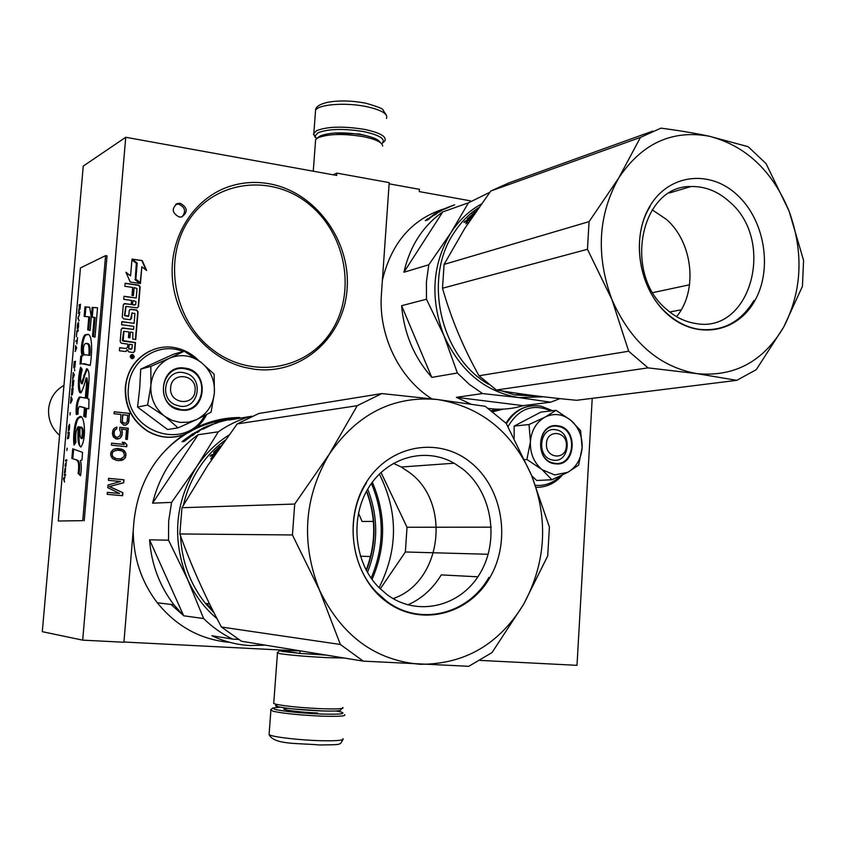 <?xml version="1.0" encoding="UTF-8"?>
<svg xmlns="http://www.w3.org/2000/svg" width="846" height="846" viewBox="0 0 846 846"><rect width="100%" height="100%" fill="white"/><g stroke="black" fill="none" stroke-linecap="round" stroke-linejoin="round"><path stroke-width="1.27" d="M182.926 615.021L170.977 604.446M183.582 434.855C154.617 455.243 138.078 484.102 133.964 521.432L123.918 642.241L82.697 640.147L42.3 631.676L83.246 166.091L125.737 137.274L336.676 175.439L336.845 173.102L333.091 174.794M389.118 183.825L419.426 189.324L419.267 191.598L470.387 200.83M592.221 398.35L577.004 665.326L480.232 660.398M323.68 654.667L299.865 653.461L278.493 649.897M299.865 653.461L300.044 650.997L123.939 642.019M82.697 640.147L125.737 137.274M336.845 173.102L389.202 182.62L381.43 293.974C378.173 335.217 399.249 378.553 431.851 398.847M254.635 369.258C301.715 375.317 344.015 337.205 347.103 288.814C350.868 240.507 315.23 191.661 268.891 183.698C255.83 181.446 243.024 182.25 230.493 186.12C194.231 197.33 168.989 236.637 172.415 278.598C175.64 320.56 207.069 358.408 245.086 367.492L254.635 369.258M180.314 203.315L177.427 203.505C171.347 208.465 171.928 212.97 179.193 217.031L181.763 216.914C188.15 212.103 187.664 207.566 180.314 203.315M132.441 354.506C129.861 355.341 129.618 356.705 131.712 358.598L132.092 358.683C134.673 357.826 134.905 356.452 132.78 354.58L132.441 354.506M123.146 340.949L123.971 331.294L128.899 331.939L128.423 337.617L129.882 337.808L130.358 332.129L132.875 332.457L132.769 339.14L135.741 339.521L138.078 311.73L136.745 310.038L130.77 309.224L129.227 310.524L128.772 315.992L124.817 315.452L126.054 306.389L136.978 307.891L138.501 306.59L140.161 286.9L138.829 285.197L125.134 283.23L124.87 286.286L132.663 287.397L131.987 295.391L133.446 295.592L134.112 287.608L137.031 288.528L136.238 297.982L124.024 296.269L123.759 299.325L131.564 300.415L131.215 304.465L124.806 303.587L123.294 304.898L122.247 317.144L123.558 318.836L129.935 319.693L131.521 318.392L131.965 313.083L134.937 313.485L134.102 323.299L121.866 321.66L121.602 324.727L133.848 326.355L133.594 329.411L122.818 327.994L121.221 329.305L120.174 341.583L121.316 343.243L127.873 344.1L127.609 347.167L126.022 348.489L119.656 347.685L119.402 350.762L125.367 351.513L127.386 349.832L128.772 351.915L133.171 352.486L134.757 351.164L135.487 342.535L122.395 340.483L123.611 331.389M140.499 282.818L141.853 266.765L146.622 270.487L142.265 260.61L132.008 259.066L137.211 263.138L135.857 279.212L140.499 282.818M130.58 275.87L125.927 272.253L130.263 282.046L140.447 283.516L135.244 279.466L136.597 263.392L131.944 259.764L130.58 275.87L126.181 272.824M123.632 425.083L125.938 424.999L128.402 422.937L129.533 413.43L114.221 411.748L114.051 413.726L120.915 414.477L120.597 422.101L123.632 425.083M119.825 427.346L119.624 429.652L120.714 432.433L120.1 435.701L117.33 437.414L115.722 436.917L114.221 435.087L114.178 431.746L115.352 429.535L116.716 429.017L116.885 427.029L114.125 428.404L113.004 429.958L112.37 433.564L113.396 437.001L116.209 438.968L119.201 438.609L120.587 437.752L122.173 434.58L122.152 430.921L121.316 429.165L126.53 429.715L125.726 439.275L127.344 439.444L128.285 428.245L119.825 427.346M111.556 443.167L111.386 445.155L126.741 446.709L126.9 444.721L124.796 442.511L122.184 442.247L124.299 444.457L111.556 443.167M121.93 449.215L117.383 448.433L113.343 449.363L111.154 451.817L110.657 453.773L110.815 455.793L112.56 458.638L116.378 460.351L119.318 460.636L124.404 458.807L125.525 457.242L125.853 453.276L122.882 449.649L115.627 448.613M107.78 487.677L119.519 493.419L107.379 492.34L107.209 494.339L122.628 495.703L122.871 492.721L109.536 486.492L123.706 482.77L123.96 479.777L108.563 478.35L108.394 480.348L120.523 481.469L108.002 485.012L107.78 487.677M503.19 409.126L492.869 411.706M196.198 427.611C210.189 420.906 224.75 417.543 239.873 417.512M492.7 411.579L501.593 409.178M238.255 417.797L223.164 418.929M182.059 216.83C186.279 211.426 185.147 207.207 178.665 204.161L175.672 204.394M132.716 358.662C134.429 357.276 134.355 355.944 132.473 354.675L131.49 354.622M133.594 352.486L134.451 351.259L135.17 342.63L122.839 341.054M127.386 349.832L127.143 350.625M125.959 351.481L127.08 349.927M126.456 348.478L119.646 347.812M133.594 329.411L122.014 328.121M134.102 323.299L121.856 321.808M130.432 319.672L132.124 312.756M131.215 304.465L124.034 303.746M136.238 297.982L124.013 296.438M134.112 287.608L133.15 295.55M137.443 307.859L138.194 306.707L139.844 287.027L138.522 285.324L125.113 283.41M128.296 316.425L124.51 315.569L125.705 306.506M135.434 339.489L137.761 311.846L136.428 310.154L129.977 309.372M130.358 332.129L129.586 337.766M140.214 282.596L141.853 266.765M142.265 260.61L132.304 259.31M146.041 270.043L141.959 260.748M136.597 263.392L131.913 260.124M135.244 279.466L136.291 263.54M139.854 283.431L134.937 279.603M129.533 413.43L114.21 411.843M128.867 421.329L129.227 413.493M128.402 422.937L128.56 421.382M127.323 424.153L128.095 422.989M125.938 424.999L127.016 424.206M124.891 425.221L125.631 425.052M128.285 428.245L119.815 427.431M127.048 439.412L127.979 428.298M121.316 429.165L122.152 430.921M122.342 432.602L121.845 430.974M122.173 434.58L122.036 432.655M121.708 436.198L121.866 434.633M120.587 437.752L121.401 436.25M119.201 438.609L120.28 437.794M117.404 439.085L118.895 438.651M116.716 429.017L116.579 427.145M115.352 429.535L116.41 429.07M114.612 430.455L115.045 429.588M114.178 431.746L114.316 430.508M114.009 433.734L113.872 431.798M114.221 435.087L113.702 433.787M114.792 436.145L113.914 435.14M115.722 436.917L114.485 436.198M116.674 437.34L115.416 436.959M117.33 437.414L116.367 437.393M124.299 444.457L111.545 443.241M124.796 442.511L122.268 442.331M126.9 444.721L124.489 442.564M126.435 446.677L126.593 444.774M122.882 449.649L121.623 449.258M124.129 450.442L122.575 449.691M125.018 451.531L123.812 450.484M125.853 453.276L124.711 451.574M126.012 455.296L125.546 453.319M125.525 457.242L125.705 455.338M124.404 458.807L125.219 457.284M123.347 459.695L124.098 458.839M121.983 460.235L123.04 459.738M120.703 460.499L121.676 460.266M119.519 493.419L107.379 492.383M123.96 479.777L108.563 478.413M123.706 482.77L123.653 479.809M109.536 486.492L123.4 482.791M122.871 492.721L109.229 486.513M122.321 495.671L122.564 492.732M133.256 357.71L131.997 357.477M131.839 357.498L130.485 357.435L132.156 356.06L130.633 355.595L133.784 355.859L133.647 357.467L132.262 357.657M131.764 356.853L131.849 356.155M128.645 348.954L129.332 344.28L132.304 344.66L131.965 348.732L128.645 348.954L129.332 344.28M132.367 304.793L133.023 300.616L135.942 301.525L135.677 304.581L132.367 304.793L133.023 300.616M124.796 423.307L122.268 422.038L122.554 414.752L127.746 415.227L127.217 421.477L126.107 423.021L124.796 423.307M120.809 458.849L116.537 458.765L112.751 456.724L111.989 453.974L113.195 451.426L117.573 450.114L121.792 450.876L123.632 452.388L124.383 455.137L123.928 456.755L120.809 458.849M130.485 357.435L132.579 357.562M130.792 357.34L130.844 356.737M132.156 356.06L130.601 355.997M131.13 349.271L128.952 348.859M132.674 304.666L134.863 305.131M125.102 423.243L123.812 423.201M124.119 423.137L122.871 422.767M123.178 422.704L122.268 422.038M122.575 421.974L122.025 421.012M122.332 420.948L122.86 414.688M121.115 458.818L118.821 458.987M119.127 458.955L116.537 458.765M116.843 458.722L114.601 458.236M114.908 458.204L112.751 456.724M113.057 456.681L112.18 455.666M112.486 455.624L111.989 453.974M112.296 453.932L112.455 452.346M112.761 452.314L113.195 451.426M113.501 451.383L115.574 450.252M132.611 356.959L133.266 356.198L132.611 356.959M133.266 356.198L132.674 356.261M132.896 356.991L132.959 356.293M336.01 710.968L341.033 711.994C346.522 713.834 340.272 714.521 322.294 714.077C301.282 713.157 285.588 711.623 275.204 709.477L272.645 708.06L280.015 707.15M344.639 714.669C346.077 716.118 338.844 716.615 322.929 716.181C300.785 715.23 284.256 713.601 273.332 711.317L270.646 709.815L272.645 708.06M316.457 138.765L315.082 135.952L317.99 132.79C328.481 128.761 343.793 128.381 363.917 131.638C380.055 135.223 386.062 139.188 381.937 143.534L381.683 143.725M315.452 137.528L313.411 134.038L316.467 130.696C327.497 126.424 343.624 126.022 364.838 129.459C380.013 132.748 386.707 136.544 384.909 140.838L382.223 143.302M318.699 136.957L320.285 135.92C329.951 132.251 344.036 131.913 362.553 134.895C372.748 136.989 378.68 139.537 380.34 142.54M315.421 142.149L315.611 139.664L318.043 137.75C328.396 133.827 343.508 133.467 363.368 136.671C375.973 139.294 382.403 142.424 382.646 146.062M342.831 707.489L340.547 710.238C339.087 711.052 332.679 711.275 321.343 710.926C302.033 710.069 287.598 708.673 278.017 706.717L277.625 706.622C275.331 706.008 274.929 705.511 276.409 705.141M343.032 708.06C341.488 708.916 334.635 709.149 322.474 708.758C301.758 707.827 286.276 706.336 276.029 704.263L273.713 703.502L273.766 702.772M326.556 655.132L303.725 653.662M298.3 653.207L282.12 651.388L279.635 650.637L281.38 650.384M344.385 658.04L326.133 657.617C305.491 656.485 290.041 655.153 279.783 653.641L277.15 652.816L279.635 650.637M323.775 654.677L319.027 654.434M293.139 652.34L286.382 651.219M566.376 445.905C567.751 431.132 546.907 428.636 546.474 443.621C545.131 458.521 566.016 460.806 566.376 445.905M195.077 390.503C197.023 374.218 171.452 371.066 170.649 387.627C168.745 404.071 194.4 406.958 195.077 390.503M63.968 385.353C55.001 390.492 49.882 398.329 48.634 408.861C48 419.468 51.648 428.288 59.569 435.299M554.669 474.955L567.814 472.29L551.92 479.756L542.159 469.731L554.669 474.955M553.58 460.213L551.677 459.843C536.11 456.237 539.748 426.976 555.378 429.673L556.657 429.895C572.552 432.845 569.559 462.72 553.58 460.213M560.147 476.139C553.136 483.024 544.94 486.09 535.571 485.34M508.012 426.648C518.672 408.47 533.001 403.225 551 410.913M555.325 463.798C534.186 462.434 536.618 422.281 557.567 425.781C578.463 427.367 576.189 466.939 555.325 463.798M531.838 476.012L536.766 480.486L551.92 479.756M556.023 410.331L570.849 420.272C562.727 413.98 554.215 412.88 545.31 416.972L556.023 410.331L540.869 412.097L514.146 426.098L514.167 438.207M582.133 447.703C581.16 458.955 576.39 467.151 567.825 472.29L578.622 465.152L582.133 447.703C582.45 436.399 578.685 427.251 570.849 420.272L580.599 430.688L582.133 447.703M545.31 416.972L544.739 417.268C536.311 422.26 531.531 430.307 530.41 441.411L530.357 442.151C530.125 453.371 533.889 462.413 541.641 469.297L542.159 469.731M541.641 469.297L526.899 459.494L530.357 442.151M524.679 459.653L526.899 459.494M530.41 441.411L529.014 424.533L544.739 417.268M514.146 426.098L529.014 424.533M555.113 463.354L552.713 462.878C533.868 458.416 538.363 422.968 557.292 426.268L558.762 426.521C578.093 430.011 574.54 466.368 555.113 463.354M180.209 422.408L188.521 422.175L196.409 419.679L178.072 427.854L164.907 416.412L172.224 420.441L180.209 422.408M184.28 351.217L201.01 362.278C191.143 355.172 180.706 353.797 169.676 358.144L184.28 351.217L173.716 354.157L140.732 369.11L139.685 388.515L137.56 407.095L167.561 429.525L178.072 427.854M180.166 406.239L174.985 404.726C158.477 397.62 165.478 369.469 182.895 372.526L186.183 373.298C204.214 378.68 198.694 409.189 180.166 406.239M204.637 415.619C184.936 453.075 122.934 430.836 128.486 387.056C130.041 359.804 159.185 341.287 183.085 351.545M181.203 410.088C155.22 408.206 158.9 363.833 184.597 368.105C210.252 370.262 206.794 413.916 181.203 410.088M214.398 392.777C213.023 405.181 207.027 414.149 196.409 419.679L211.098 412.171L214.398 392.777C214.979 380.298 210.517 370.125 201.01 362.278L214.112 374.165L214.398 392.777M169.676 358.144L168.978 358.461C158.509 363.822 152.492 372.621 150.916 384.888L150.852 385.702C150.376 398.106 154.85 408.184 164.261 415.925L164.907 416.412M164.261 415.925L147.627 405.023L150.852 385.702M137.56 407.095L147.627 405.023M150.916 384.888L150.831 366.392L168.978 358.461M140.732 369.11L150.831 366.392M181.076 409.601L174.54 407.645C154.712 398.815 163.384 364.933 184.386 368.655L188.129 369.512C210.199 375.814 203.717 413.155 181.076 409.601M559.978 398.625L550.64 402.188L519.074 397.62L543.523 396.795M488.385 408.438L489.633 408.597C501.128 409.961 512.295 408.978 523.114 405.646L456.406 397.334L470.81 404.06M456.406 397.334L482.548 393.559L519.074 397.62C485.488 392.11 460.467 371.5 444.002 335.777L457.39 373.001L469.34 384.401L482.548 393.559M523.114 405.646L550.64 402.188M431.788 377.379L401.617 305.702C404.007 333.461 414.064 357.35 431.788 377.379L457.39 373.001M401.617 305.702L426.479 299.209L444.002 335.777C429.927 298.733 432.19 264.449 450.781 232.925L428.795 264.787L426.426 281.792L426.479 299.209M481.194 204.15C469.012 210.823 458.881 220.415 450.781 232.925L468.441 202.818L489.834 192.306M403.902 272.243L442.786 211.902C422.968 225.819 410.014 245.932 403.902 272.243L428.795 264.787M442.786 211.902L468.441 202.818M497.681 409.189L491.473 410.659M444.457 208.793L445.398 208.433C412.562 218.416 391.561 242.337 382.392 280.163M435.553 214.535L434.876 213.784L428.51 219.378M434.981 214.133L435.32 214.736M434.876 213.784L437.668 212.801L435.256 214.799M435.077 214.482L428.245 218.977M427.822 218.67L425.337 220.679L428.129 219.696L434.59 213.964L428.065 219.051M427.981 219.22L427.177 220.023M450.516 206.308L446.614 207.83M446.603 207.799L452.843 205.472L444.573 209.131M445.366 208.349L448.465 207.312M444.446 208.719L436.314 213.076M444.499 208.867L438.778 212.187M436.25 212.959L439.603 211.902M441.824 210.326L439.465 211.637M441.771 210.22L438.651 211.934M454.672 204.817L448.814 207.164M452.864 205.472L453.72 205.166M451.341 206.012L452.61 205.557M490.796 191.016L640.443 137.412L618.796 177.882L589.059 221.641L444.087 264.396L464.835 228.325L490.796 191.016L509.355 182.715L652.879 131.056M736.792 380.34L756.271 369.67L783.756 326.968C763.356 361.538 734.455 377.105 697.019 373.646L648.036 367.873L496.369 390.017L479.026 375.772C463.248 347.59 451.077 318.413 442.511 288.232L587.462 249.284L611.954 299.643C630.883 342.207 659.235 366.868 697.019 373.646L736.792 380.34L576.623 400.295C546.569 397.472 519.814 394.046 496.369 390.017M479.026 375.772L628.673 351.227L648.036 367.873M628.673 351.227L611.954 299.643C595.753 255.492 598.037 214.905 618.796 177.882C641.828 143.471 671.946 129.575 709.128 136.195L748.15 146.696L766.064 163.606L789.085 211.13L803.584 260.431L802.42 286.392L783.756 326.968C802.103 291.035 803.88 252.425 789.085 211.13C772.313 170.649 745.664 145.66 709.128 136.195C694.978 133.182 678.926 130.496 660.938 128.148L640.443 137.412M689.564 284.785L652.879 292.621M681.252 309.784L669.768 311.994M517.361 394.617L534.587 395.695M488.375 384.179C440.607 356.864 422.651 278.768 453.921 232.957C460.668 222.487 468.938 214.027 478.741 207.608M501.689 390.905L514.907 394.955L539.219 396.266M444.087 264.396L442.511 288.232M589.059 221.641L587.462 249.284M666.997 309.689C622.519 274.093 640.496 185.337 690.907 186.543C705.025 186.183 717.926 191.302 729.633 201.887C776.205 241.057 750.603 334.857 695.042 323.394C684.943 321.734 675.594 317.165 666.997 309.689M652.139 209.787L666.405 219.378C693.001 242.368 698.098 290.897 676.567 316.647M667.949 314.701C696.628 340.134 737.173 332.827 754.791 300.795C772.821 269.113 764.795 220.32 737.352 195.077C710.196 169.369 669.08 173.716 649.961 206.043C630.407 237.98 638.994 289.755 667.949 314.701M474.49 213.721L472.11 215.889L471.211 216.195L473.4 214.091L472.026 214.673L468.716 217.93L472.375 216.83L469.202 220.351L464.01 222.477L465.12 221.187L465.744 221.895M467.161 220.848L468.293 220.69L467.648 219.96L465.12 221.187M467.648 219.96L468.779 218.723L467.193 218.903L472.354 214.45M472.375 215.148L473.845 214.207M476.404 210.474L477.123 209.924M472.946 215.984L473.665 214.926M468.673 218.078L469.255 218.786M468.293 220.69L470.556 218.12L469.667 218.416L468.071 220.193L469.456 220.055M468.43 219.791L467.711 220.023M467.531 221.969L465.829 223.83L467.616 222.054M472.089 214.101L475.135 212.78M475.727 211.934L473.834 212.579L476.277 211.13M466.812 223.196L466.432 222.805L467.352 222.593M753.945 300.478C740.599 322.516 721.998 332.087 698.119 329.189C687.238 327.286 677.149 322.315 667.864 314.247C638.952 289.998 630.291 237.832 650.035 206.572M225.893 420.007L228.378 419.457L225.945 420.198M366.392 570.5C376.512 543.967 376.597 517.477 366.635 491.04M358.471 513.067L362.109 521.485L373.382 521.39M360.385 556.192L370.537 556.552M149.552 539.822C151.423 564.293 159.545 585.95 173.938 604.805L183.698 615.793L149.552 539.822L168.523 540.182L187.696 579.616L203.622 618.542C212.304 627.087 221.959 633.929 232.597 639.09L211.934 635.737C224.169 641.575 236.912 644.842 250.173 645.551L265.443 645.16M232.597 639.09L238.329 639.428M228.906 435.098C216.164 443.093 205.43 453.625 196.706 466.685C174.752 502.513 171.749 540.15 187.696 579.616C194.739 595.161 204.542 608.2 217.084 618.743M183.698 615.793L203.622 618.542M250.564 416.782L249.718 416.697C238.572 419.933 228.103 424.967 218.321 431.809L196.706 466.685L171.59 502.387L168.65 521.147L168.523 540.182M152.566 503.18L198.165 434.717C175.122 451.246 159.926 474.067 152.566 503.18L171.59 502.387M198.165 434.717L218.321 431.809M251.833 416.221L228.79 420.028L249.718 416.697M227.162 419.648C215.349 421.001 204.002 424.438 193.142 429.937M186.279 433.776C173.483 441.633 162.644 451.965 153.739 464.761M133.213 530.484C133.308 557.704 141.335 581.794 157.282 602.764C176.634 626.6 200.819 639.798 229.826 642.357M193.914 434.4L193.131 433.564L184.872 440.174L185.2 440.607M193.131 433.564L195.32 433.247L192.507 435.605M192.296 435.267L184.544 441.157L184.872 440.174M184.946 439.36L182.049 441.718L184.227 441.411L184.597 440.311L192.803 433.776L184.946 439.36L185.253 439.793M192.92 433.977L193.311 434.643M184.502 440.586L183.614 441.496M225.766 420.24L220.965 421.625M222.276 421.012L219.854 421.974M219.791 421.752L220.584 421.742M221.789 420.991L206.784 426.447M206.71 426.257L212.568 424.681M212.515 424.544L208.021 426.712M204.288 427.621L202.183 428.668L205.345 427.494M205.155 427.05L207.661 426.881L203.579 428.943M204.214 427.41L194.876 432.845M203.537 428.859L202.955 429.144M194.728 432.57L197.488 432.465L199.032 431.523L197.53 431.746L197.816 432.253M200.608 429.969L197.53 431.746M200.513 429.768L196.896 431.841L197.255 432.496M196.558 431.883L196.917 432.549M203.368 428.488L196.896 431.841M212.346 424.502L207.661 426.881M212.261 424.269L209.322 425.665M225.755 420.176L232.354 418.749L216.692 422.535L215.021 423.106L217.856 422.662L209.258 425.506M232.851 418.633L230.45 419.034L231.793 418.802L230.926 419.447M221.779 420.927L218.575 421.943L222.255 420.938M230.842 418.96L231.709 418.812M363.262 661.128L340.367 644.483L319.534 590.212C300.742 542.572 304.021 497.184 329.358 454.059L294.715 504.047L181.964 507.716L207.64 465.638L237.197 423.909L258.887 413.461L381.81 393.57L437.625 399.545L485.223 406.302L506.225 423.412L531.531 475.272L549.414 527.09L547.711 555.917L523.769 604.044L492.034 652.573L468.779 666.31L363.262 661.128L241.47 641.247L221.43 627.023C204.817 595.996 190.953 564.98 179.849 533.953L292.43 534.958L319.534 590.212C341.647 635.78 375.18 660.472 420.145 664.279C464.655 664.406 499.203 644.335 523.769 604.044C545.956 562.495 548.546 519.571 531.531 475.272C512.221 431.999 480.919 406.757 437.625 399.545C393.475 395.537 357.382 413.705 329.358 454.059L357.255 405.689L237.197 423.909M340.367 644.483L221.43 627.023M491.262 527.164L407.021 527.259L405.361 551.983L380.256 588.879M381.017 472.449L407.021 527.259M488.184 554.278L405.361 551.983M367.45 572.414C378.363 544.602 378.448 516.843 367.703 489.147M206.551 603.536L212.864 610.505M371.394 483.436C384.602 514.939 384.507 546.527 371.119 578.178M183.392 505.189C186.554 491.42 191.926 478.794 199.487 467.299C206.636 456.554 215.212 447.502 225.248 440.132M372.314 482.178C386.114 514.527 386.03 546.95 372.039 579.457M180.558 535.888C181.795 561.522 190.086 584.026 205.419 603.399L214.059 612.864M181.964 507.716L179.849 533.953M294.715 504.047L292.43 534.958M386.802 594.442L378.564 587.198C354.083 562.283 349.747 517.424 368.856 487.254C387.732 456.872 425.675 446.794 454.165 463.217L462.688 468.97C491.843 491.875 499.88 540.002 480.147 573.197C460.848 606.719 417.258 617.443 386.802 594.442M393.358 463.322L401.237 467.013L409.369 472.438C451.669 502.788 441.898 582.238 393.083 598.608M386.252 601.58C420.134 627.087 468.451 615 489.76 577.807C511.555 540.964 502.661 487.708 470.418 462.244C438.514 436.261 389.488 444.795 366.212 482.495C342.44 519.804 352.031 576.634 386.252 601.58M357.255 405.689L381.81 393.57M379.357 474.046C398.286 511.819 398.18 549.71 379.061 587.706M215.783 453.572L213.52 455.846L212.462 455.962L212.854 455.074L210.115 456.216L211.405 454.725L212.156 455.476L211.648 456.047M211.405 454.725L212.727 454.588L213.139 455.36M212.727 454.588L213.901 454.27M214.059 454.439L214.715 454.239M213.478 455.328L214.313 454.683M213.573 453.932L214.905 452.494L213.562 452.642L213.848 452.081L219.59 446.477L220.119 447.122M214.799 452.599L215.54 451.827M220.235 447.174L217.76 449.543L219.008 448.93M217.443 451.172L215.286 451.225L220.288 447.1M215.18 451.436L216.798 452.102M214.63 454.154L216.301 452.335L213.721 454.471L214.958 454.492M214.725 453.361L214.165 453.276M213.583 455.825L212.854 455.074M212.473 456.893L210.76 458.997L212.483 456.893M219.59 446.477L221.197 445.81M222.033 444.636L222.561 443.896M211.912 458.088L211.5 457.707L212.23 457.707M477.874 576.813L441.242 574.899C432.93 588.647 421.805 598.64 407.878 604.89M488.893 577.395C468.24 614.524 419.563 626.717 386.305 600.935L376.407 592.105C349.832 564.959 345.369 515.478 366.445 482.929M63.471 478.815L64.518 482.072L64.159 479.587L64.994 476.647L64 479.1L63.566 477.8L63.915 478.857M79.133 304.824L79.048 305.818L79.651 305.575L78.583 311.127L80.032 309.097L80.476 304.264L79.133 304.824L79.545 305.618M79.81 311.91L78.467 312.46L78.382 313.454L79.725 312.904L79.81 311.91M79.609 314.236L78.033 317.43L79.027 320.888L78.149 318.033L79.609 314.236M78.562 326.218L78.456 322.4L77.557 323.87L77.176 328.195L77.874 329.062L78.562 326.218M78.118 331.22L78.213 330.215L76.87 330.723L76.352 336.708L76.954 331.653L78.118 331.22M75.072 351.354L76.669 347.896L75.558 345.697L75.453 351.407M73.824 367.809L74.755 367.524L75.495 361.274L74.162 361.697L73.761 367.175L74.363 368.126M74.596 369.364L74.66 370.812L74.596 369.364M74.311 374.831L73.211 372.547L72.629 379.23L74.311 374.831M72.111 386.062L72.375 387.13L73.105 386.453L73.845 380.192L72.513 380.563L72.449 386.104M71.413 394.099L71.677 395.177L72.396 394.5L73.137 388.24L71.804 388.6L71.741 394.13M70.176 412.626L69.975 414.974L70.313 412.637M66.876 459.843L65.565 460.023L65.47 461.028L66.792 460.859L66.876 459.843M64.603 471.328L64.412 473.189L65.205 472.607L65.607 467.701L65.258 471.761L65.216 467.743L64.603 471.328L65.322 468.621M76.87 343.941L77.568 337.554L77.198 340.272L76.003 340.695L75.907 341.699L77.102 341.276L76.87 343.941M70.525 403.331L72.079 400.327L71.106 396.637L70.525 403.331M65.459 463.703L65.026 466.093L65.946 464.475L65.893 466.326L66.252 462.265L65.713 464.507M68.304 430.836L69.034 425.401L69.605 425.781L69.404 429.969L69.541 424.311L68.537 426.331L68.441 430.847M67.892 433.395L68.484 433.289L67.416 438.778L68.198 437.149L68.441 438.44L68.949 436.187L69.298 432.147L67.976 432.391L67.892 433.395M67.067 448.137L66.866 450.506L67.204 448.158M64.285 474.543L64.211 475.389L65.533 475.251L65.607 474.405L64.285 474.543L64.698 475.336M76.299 460.034C78.636 460.837 79.249 465.3 78.139 473.4L80.497 475.78C81.607 469.414 81.565 464.327 80.381 460.51L81.999 459.981L82.548 452.367L72.703 448.792L71.857 458.458L77.261 460.118C79.619 460.922 80.233 465.374 79.112 473.485L80.645 475.04M74.036 445.133L75.95 442.194C75.273 435.605 75.928 430.54 77.895 426.987L78.435 426.744C77.24 438.746 78.065 445.504 80.941 447.005C87.286 437.847 84.209 410.86 78.847 417.459C74.829 417.723 72.703 436.673 74.036 445.133M86.578 383.323L85.309 398.011L79.376 397.038C76.827 400.401 75.78 406.207 76.225 414.466L78.118 414.064C77.832 410.352 78.266 407.825 79.418 406.503L84.463 407.804L83.722 416.348L85.88 417.258L86.652 408.332L88.788 408.904L88.957 399.026L87.487 398.667L88.862 382.709C89.57 373.9 88.777 369.268 86.493 368.814L81.343 383.65C80.159 380.531 80.465 375.836 82.242 369.565L80.613 367.206C77.864 376.481 77.24 394.141 81.026 392.798C82.919 389.297 84.6 384.338 86.081 377.94L86.578 383.323L87.54 383.439L86.271 398.117L85.309 398.011M81.512 363.664L90.226 365.44C92.595 350.371 92.161 332.721 87.212 334.466L85.858 334.699C82.675 333.684 79.788 351.048 82.231 355.436L80.751 356.187L80.063 364.108L81.512 363.664M90.131 330.437L91.294 317.039L89.665 307.225L84.96 306.908L84.135 316.404L88.83 316.848L87.698 329.834L90.131 330.437M97.533 307.775L92.161 307.405L91.326 317.039L94.17 317.345L92.51 336.475L94.995 337.11L97.533 307.775M58.279 521.009L82.739 520.66L105.581 255.629L80.444 267.949L58.279 521.009L82.739 520.66M80.455 304.539L79.609 304.888M78.467 312.46L78.868 313.253M79.788 312.174L78.942 312.523M77.917 318.762L79.09 320.169M77.229 328.819L77.769 329.094M77.176 328.195L77.695 328.883M76.87 330.723L77.272 331.537M78.192 330.458L77.335 330.775M75.474 346.691L76.225 347.304M74.237 367.238L74.289 367.862M73.761 367.175L74.829 367.206M74.162 361.697L74.564 362.543M75.474 361.485L74.628 361.75M73.602 377.305L73.507 374.249L74.3 374.958M73.126 373.551L73.877 374.175M72.164 386.696L72.714 387.045M72.587 386.146L72.64 386.759M72.513 380.563L72.915 381.43M73.824 380.383L72.978 380.626M71.889 394.183L71.931 394.796M71.804 388.6L72.206 389.467M73.126 388.42L72.28 388.652M65.565 460.023L65.956 460.964M66.866 459.949L66.03 460.065M76.003 340.695L76.404 341.52M77.314 340.462L76.468 340.758M71.127 401.385L71.392 398.36L72.026 399.682L71.487 401.469M71.022 397.641L71.773 398.276M67.976 432.391L68.378 433.311M69.287 432.285L68.452 432.433M65.597 474.5L64.761 474.585M78.139 473.4L79.112 473.485M71.857 458.458L77.261 460.118M73.634 449.131L72.819 458.553M78.445 426.923L79.397 426.86C78.868 434.558 78.467 445.842 80.846 447.037M80.529 417.374L79.799 417.564C75.971 417.649 73.909 434.992 74.786 443.981M81.311 368.222C78.752 379.664 78.657 387.859 81.005 392.808M86.303 377.961L87.043 378.046L87.54 383.439M83.817 375.138L84.78 375.254L82.295 383.767L81.343 383.65M87.434 368.941L84.78 375.254M86.652 408.332L88.788 408.745M83.722 416.348L85.901 416.962M84.463 407.804L85.425 407.909L84.685 416.444M80.571 406.566L85.425 407.909M80.899 397.017L80.328 397.144C77.843 400.253 76.796 405.964 77.166 414.265M83.86 363.664L90.247 365.282M80.751 356.187L81.702 356.303L81.047 363.801M82.231 355.436L83.183 355.553L81.702 356.303M87.212 334.466L88.016 334.572L86.81 334.805C83.712 333.842 80.677 350.826 83.183 355.553M87.698 329.834L90.141 330.321M88.83 316.848L89.782 316.975L88.661 329.951M84.96 306.908L85.911 307.035L85.086 316.499M89.676 307.288L85.911 307.035M97.523 307.838L93.113 307.532L92.277 317.144M92.161 307.405L93.113 307.532M92.51 336.475L95.006 336.994M94.17 317.345L95.133 317.472L93.483 336.592M84.219 520.776L107.03 255.852L105.581 255.629M78.234 328.195L77.43 328.1L77.504 325.34L77.938 323.563L78.72 323.447M75.854 347.368L76.489 348.605L75.59 350.371L75.854 347.368L76.648 348.066M73.179 386.114L72.312 385.681L72.597 381.525L73.75 381.26M72.481 394.162L71.614 393.718L71.889 389.551L73.042 389.308M65.089 468.599L65.343 471.994L64.74 471.317M71.392 398.36L72.196 399.09M80.201 427.04C82.252 427.399 82.781 430.931 81.787 437.625L81.237 438.492C79.915 437.118 79.566 433.3 80.18 427.05L81.163 427.135C83.236 427.579 83.765 431.111 82.749 437.731L81.798 438.556M86.652 343.793C89.581 342.598 90.649 346.49 89.866 355.468L85.446 354.77C83.268 356.737 82.263 345.781 85.182 343.762C88.322 341.995 89.56 345.855 88.904 355.352M80.243 305.321L79.63 309.583L80.381 305.343M78.361 323.405L78.467 326.99M78.297 326.958L78.382 327.508M74.892 366.011L74.543 367.101L73.962 366.794L74.247 362.638L75.241 362.331L75.051 366.032M73.507 374.249L74.247 375.539M74.141 375.529L73.242 377.263M73.581 381.239L73.401 384.962M73.232 384.941L73.316 385.48M72.883 389.287L72.693 393.009M72.534 392.988L72.619 393.527M69.076 433.184L68.452 437.445L68.653 433.258L69.213 433.194M293.012 708.937L322.897 710.978M287.608 708.313C274.622 708.8 296.999 712.321 317.599 712.945M342.958 738.643C344.385 740.335 337.12 741.022 321.173 740.715C299.505 740.208 271.481 736.877 269.081 734.603L269.155 733.63M364.933 135.392L359.138 133.975L334.233 133.055M315.346 113.068L315.558 110.255C318.477 104.301 345.866 102.25 366.466 106.617C381.62 110.012 388.293 113.967 386.485 118.482M539.695 487.233L544.2 486.535M506.215 423.402C512.285 413.197 520.639 407.349 531.277 405.847M506.405 423.74C514.865 409.919 526.392 404.05 541.006 406.143L552.628 410.722M177.459 436.525C166.81 438.514 156.69 436.631 147.088 430.878C131.849 420.515 124.626 405.921 125.398 387.108C128 367.65 138.109 354.865 155.738 348.774M183.698 434.812C171.23 439.063 159.122 437.742 147.373 430.836C132.135 420.462 124.901 405.869 125.673 387.045C127.27 360.978 153.126 341.805 177.047 348.182C185.263 350.17 192.412 354.241 198.482 360.396M331.156 331.59C356.325 293.361 346.543 235.051 309.816 204.869C273.501 174.139 217.147 179.341 190.043 218.416C162.369 257.036 173.007 319.651 212.219 349.387C251.04 379.727 306.538 370.231 331.156 331.59M79.757 406.482L80.708 406.588M84.769 363.843L85.721 363.96M81.787 437.625L82.749 437.731M80.243 427.061L81.142 427.156M177.427 203.505L175.788 204.351M287.503 708.292L285.758 708.07M270.879 710.46L269.081 734.603C274.062 745.019 298.945 743 319.386 744.977C343.254 744.628 339.405 745.093 343.011 739.52M315.082 135.952L313.411 134.038M313.877 132.759L315.558 110.255C315.695 106.829 319.608 104.206 327.286 102.387C338.379 100.293 350.995 100.515 365.134 103.064M365.631 103.159C377.792 106.659 383.576 108.944 382.984 110.012L386.326 115.088M315.611 139.664L313.263 171.209M318.995 136.714L316.668 138.596M277.625 706.622L275.606 704.158M273.713 703.502L277.456 653.123M506.035 423.222C510.984 414.942 517.699 409.496 526.18 406.894M562.304 475.114C555.262 483.309 546.611 487.37 536.332 487.317M206.657 414.572C196.135 435.827 167.741 443.949 147.373 430.836L147.088 430.878C131.796 420.525 124.531 405.943 125.303 387.14C127.334 370.178 135.646 358.07 150.25 350.815M514.907 394.955L521.908 393.993M690.907 186.543L669.429 192.973M366.181 570.119C376.11 543.788 376.206 517.53 366.477 491.336M173.938 604.805L157.282 602.764M205.419 603.399L209.544 603.875M454.165 463.217L401.237 467.013M79.397 426.849L78.435 426.744M79.799 417.564L78.847 417.459M87.413 368.919L86.493 368.814M80.328 397.144L79.376 397.038M86.81 334.815L85.858 334.699M82.199 438.598L81.237 438.492"/></g></svg>
